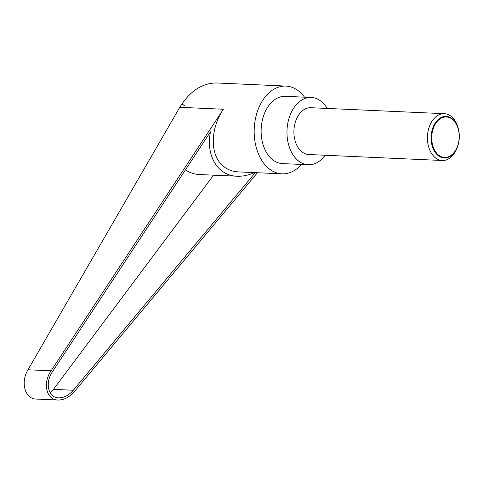 <?xml version="1.0" encoding="UTF-8"?>
<svg xmlns="http://www.w3.org/2000/svg" width="483" height="483" viewBox="0 0 483 483"><rect width="100%" height="100%" fill="white"/><g stroke="black" fill="none" stroke-linecap="round" stroke-linejoin="round"><path stroke-width="0.72" d="M458.524 129.589L458.276 128.556A23.425 15.854 92.6 0 0 451.822 116.91A23.425 15.854 92.6 0 0 444.342 113.692A23.425 15.854 92.6 0 0 428.21 130.609A23.425 15.854 92.6 0 0 434.766 157.283A23.425 15.854 92.6 0 0 442.247 160.501A23.425 15.854 92.6 0 0 457.449 146.947L457.787 145.944A20.829 14.098 -87.4 0 1 437.622 155.134A20.829 14.098 -87.4 0 1 433.299 126.637A20.829 14.098 -87.4 0 1 452.788 119.235A20.829 14.098 -87.4 0 1 458.524 129.589A20.829 14.098 -87.4 0 1 457.787 145.944M444.342 113.692L310.835 107.709A23.425 15.854 92.6 0 0 294.696 124.626A23.425 15.854 92.6 0 0 301.253 151.3A23.425 15.854 92.6 0 0 308.734 154.518L442.247 160.501M452.825 119.742A20.256 13.711 92.6 0 0 433.867 126.938A20.256 13.711 92.6 0 0 438.075 154.651A20.256 13.711 92.6 0 0 457.027 147.454A20.256 13.711 92.6 0 0 452.825 119.742M301.507 164.455A43.923 29.735 -87.4 0 1 281.975 173.838A43.923 29.735 -87.4 0 1 267.956 167.806A43.923 29.735 -87.4 0 1 255.652 117.792A43.923 29.735 -87.4 0 1 285.912 86.077A43.923 29.735 -87.4 0 1 299.931 92.102A43.923 29.735 -87.4 0 1 304.519 97.168M281.975 173.838L238.324 171.882C232.311 171.574 227.161 169.545 222.856 165.784C209.9 154.886 210.141 128.78 223.375 109.249L51.077 370.811C42.413 383.267 46.41 400.033 58.051 400.039L36.104 399.055C24.971 399.067 20.316 382.276 27.984 369.779L179.785 107.292C189.777 91.245 201.972 83.136 216.366 82.955L285.912 86.077M184.252 105.469L181.94 104.268L184.367 105.276M325.095 155.248A33.677 22.798 -87.4 0 1 308.275 164.757A33.677 22.798 -87.4 0 1 297.528 160.133A33.677 22.798 -87.4 0 1 288.097 121.788A33.677 22.798 -87.4 0 1 311.293 97.469A33.677 22.798 -87.4 0 1 322.04 102.094A33.677 22.798 -87.4 0 1 327.19 108.446M308.275 164.757L282.434 163.598A33.677 22.798 -87.4 0 1 271.681 158.973A33.677 22.798 -87.4 0 1 262.257 120.629A33.677 22.798 -87.4 0 1 285.453 96.316L311.293 97.469M255.308 172.642L73.295 390.246C68.815 395.372 63.937 397.914 58.666 397.871C48.276 397.859 44.702 382.892 52.436 371.771L210.503 131.817C205.553 155.49 217.7 175.77 237.099 176.223C242.756 176.452 248.564 175.244 254.523 172.606M50.202 392.908L53.474 389.358L213.552 175.166M237.099 176.223L199.497 174.538C194.311 174.285 189.626 172.721 185.448 169.853M58.051 400.039C63.961 400.087 69.419 397.243 74.436 391.508L257.421 172.739M223.375 109.249L179.785 107.292M73.295 390.246L53.474 389.358M51.077 370.811L27.984 369.779"/></g></svg>

